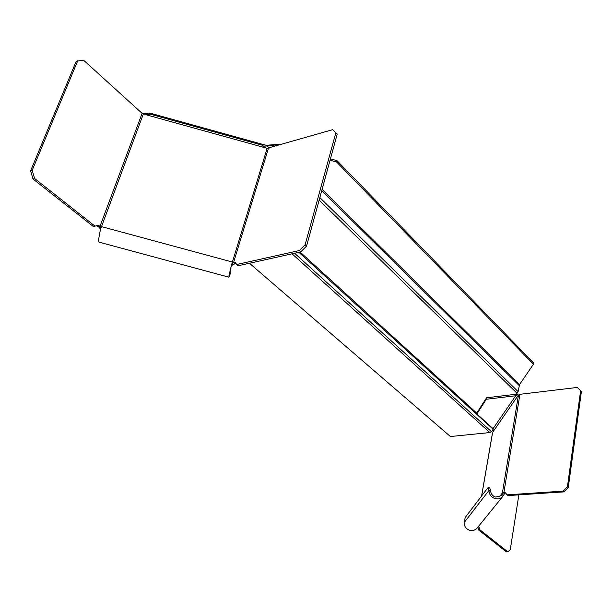 <?xml version="1.0" encoding="UTF-8"?>
<svg xmlns="http://www.w3.org/2000/svg" width="612" height="612" viewBox="0 0 612 612"><rect width="100%" height="100%" fill="white"/><g stroke="black" fill="none" stroke-linecap="round" stroke-linejoin="round"><path stroke-width="0.92" d="M275.423 144.983L267.13 145.977L266.488 145.281L275.04 144.57L275.423 144.983M275.04 144.57L278.33 144.378L280.242 144.906M277.97 145.564L278.33 144.378M277.664 145.656L275.683 145.266L276.44 146.008M149.313 113.97L149.665 113.029L264.239 144.799L263.818 146.169L263.244 146.016M264.239 144.799L266.488 145.281M269.28 148.089L267.13 145.977L263.818 146.169L265.547 147.859M516.36 394.258L518.135 391.642L519.55 384.55L533.434 364.216L336.638 162.035L330.059 160.214M336.638 162.035L337.013 160.658L533.626 362.977L533.434 364.216M330.434 158.837L337.013 160.658M292.046 253.804L489.837 432.554L492.645 430.634L492.989 428.607M144.088 114.199L143.705 113.388L149.665 113.029M146.299 113.212L146.819 113.886L144.225 114.061M489.837 432.554L450.409 436.532L249.444 263.259M143.705 113.388L143.17 113.947M148.18 114.092L146.819 113.886L147.37 114.383M230.747 271.812L229.5 274.949L229.523 273.901L231.466 265.111L233.608 262.372L235.215 262.441L236.752 264.499L299.299 250.56L305.128 244.746L335.873 132.705L332.714 129.667L267.146 148.303L231.466 265.111L228.934 275.828L228.903 277.175L230.502 273.182L230.747 271.812L230.12 270.932M150.017 114.1L146.475 114.865L142.114 113.342L100.031 226.218L100.391 229.661L143.33 113.993M146.475 114.865L267.146 148.303M228.888 277.175L98.915 242.1L98.394 240.6L100.391 229.661M235.964 263.42L235.077 263.619L233.608 262.372L100.031 226.218L98.44 226.647L96.382 225.82L93.414 226.57L97.974 225.384L100.031 226.218M235.077 263.619L231.481 265.623M236.752 264.499L238.229 265.753L300.752 251.876L306.566 246.078L337.204 134.105L335.873 132.705M306.566 246.078L305.128 244.746M300.752 251.876L299.299 250.56M93.414 226.57L33.025 179.01L30.6 170.863L76.186 61.307L83.477 60.121L142.114 113.342M77.747 60.703L32.191 170.343L34.616 178.505L95.005 226.142M100.536 229.079L98.44 226.647M33.025 179.01L34.616 178.505M30.6 170.863L32.191 170.343M264.04 147.446L262.074 145.166M488.95 490.266L488.942 490.472C489.141 494.565 491.283 497.319 495.36 498.726L498.642 498.887L501.526 497.686L503.378 495.567L501.832 494.641L503.898 492.499L502.383 493.027L501.014 495.743L495.636 497.074C492.492 495.995 490.832 493.869 490.671 490.702L488.95 490.266L487.971 487.68L465.227 517.431L464.095 522.686C464.248 526.557 466.222 529.135 470.024 530.443L473.581 530.474L476.541 528.799L502.307 497.013M477.284 527.873L476.541 528.799M478.729 526.091L479.915 529.816L507.822 551.833L510.263 549.683L518.869 494.863M507.822 551.833L506.422 551.879L478.492 529.885L477.811 527.223M478.492 529.885L479.915 529.816M481.59 496.026L492.553 432.462L517.767 395.964L515.732 395.75L486.303 399.261L486.563 397.785L515.977 394.25L515.732 395.75L493.043 428.66L493.257 431.315M505.81 493.249L503.898 492.499L519.94 394.312L517.767 395.964M519.94 394.312L577.284 387.442L580.612 390.716L567.423 486.808L568.257 487.573L563.721 491.903L508.006 495.575L507.141 494.84L562.887 491.138L567.423 486.808M503.898 492.499L505.405 492.782L507.141 494.84M580.612 390.716L581.4 391.55L568.257 487.573M504.77 493.241L503.378 495.567M487.971 487.68L489.699 487.917L490.679 490.495M562.887 491.138L563.721 491.903M515.977 394.25L518.456 394.969M486.563 397.785L477.153 412.488L476.886 413.934L486.303 399.261M476.886 413.934L493.043 428.66M519.366 385.721L321.721 190.692M518.135 391.642L319.839 197.569M322.08 189.391L519.55 384.55M517.048 393.256L319.135 200.147M476.993 413.345L300.087 252.022M491.512 431.728L294.579 253.246M298.824 252.305L492.951 429.081M233.608 262.372L268.408 148.341M230.678 272.026L229.921 271.82M97.974 225.384L96.382 225.82M477.888 527.131L479.211 527.07M518.463 394.962L502.383 493.027L499.27 496.898M481.659 495.934L492.652 432.194M488.942 490.472L464.095 522.686M149.825 114.046L262.211 145.205"/></g></svg>
